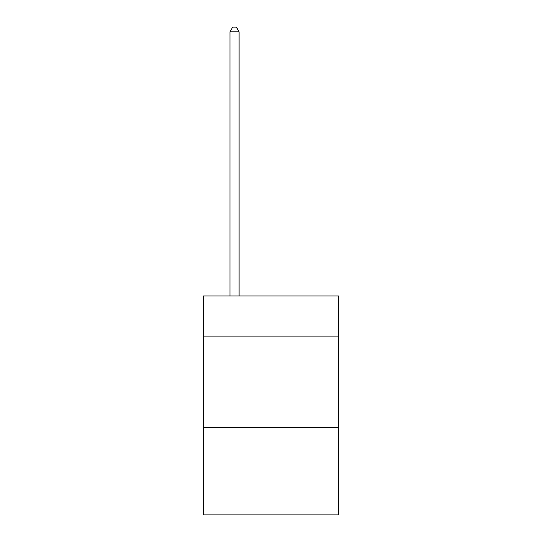 <?xml version="1.0" encoding="UTF-8"?>
<svg xmlns="http://www.w3.org/2000/svg" width="542" height="542" viewBox="0 0 542 542"><rect width="100%" height="100%" fill="white"/><g stroke="black" fill="none" stroke-linecap="round" stroke-linejoin="round"><path stroke-width="0.81" d="M338.499 336.128L338.499 295.993L203.501 295.993L203.501 336.128L338.499 336.128L338.499 514.9L203.501 514.9L203.501 336.128M338.499 427.34L203.501 427.34M239.076 295.993L239.076 31.843L229.957 31.843L229.957 295.993M229.957 31.843L232.694 27.1L236.339 27.1L239.076 31.843"/></g></svg>

